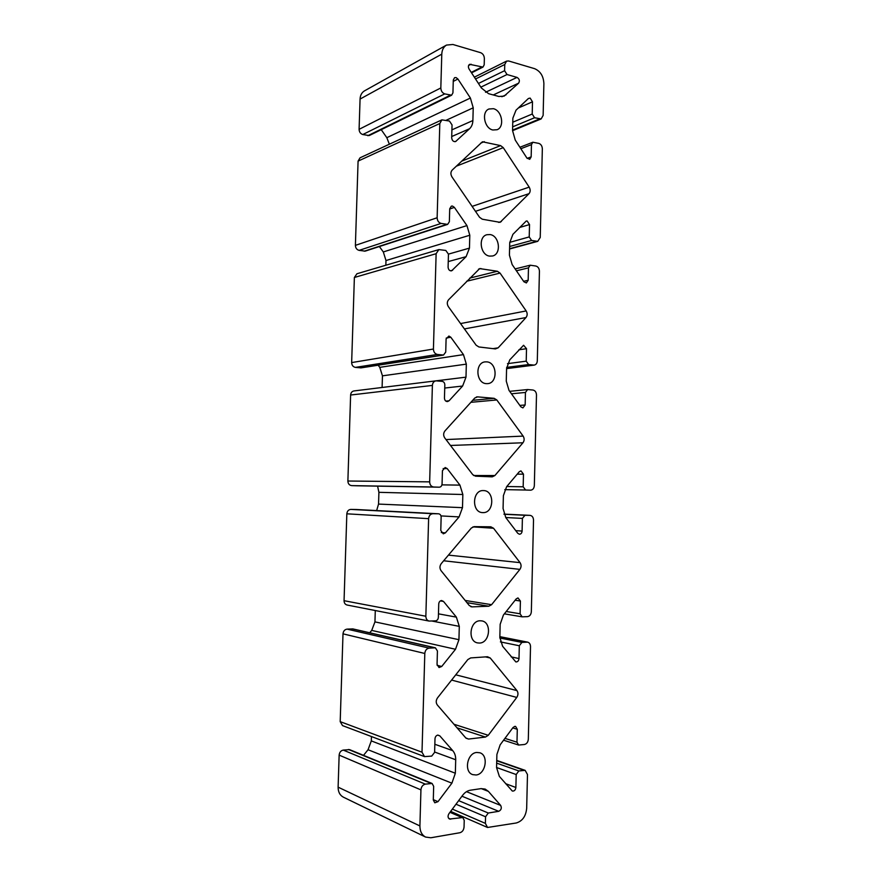 <?xml version="1.0" encoding="UTF-8"?>
<svg xmlns="http://www.w3.org/2000/svg" width="882" height="882" viewBox="0 0 882 882"><rect width="100%" height="100%" fill="white"/><g stroke="black" fill="none" stroke-linecap="round" stroke-linejoin="round"><path stroke-width="1.32" d="M476.677 752.456L479.83 752.765C488.882 755.301 485.739 774.187 476.093 774.991L472.664 774.617C463.712 771.871 467.151 753.052 476.677 752.456M480.095 620.774L481.715 620.884C492.024 622.185 489.995 642.967 479.521 643.055L477.614 642.912C467.394 641.368 469.742 620.641 480.095 620.774M483.479 490.579C494.857 490.425 494.284 513.324 482.906 512.607L482.697 512.607C471.374 512.629 472.124 489.775 483.402 490.579L483.479 490.579M486.82 361.863C497.216 362.447 498.076 383.02 487.735 383.626L486.258 383.637C475.938 383.24 474.803 362.711 485.067 361.885L486.82 361.863M490.127 234.568C499.554 235.803 501.626 254.126 492.564 255.989L489.565 256.111C480.216 255.063 477.901 236.773 486.875 234.722L490.127 234.568M493.402 108.695C502.012 110.482 504.901 127.008 497.084 129.72L492.84 129.996C484.295 128.386 481.197 111.893 488.926 109.004L493.402 108.695M456.06 77.572L454.561 77.693L453.293 80.03L452.94 92.842L451.628 95.201L444.76 93.889C442.301 92.952 440.989 90.978 440.824 87.968L441.783 54.155C441.992 49.877 443.58 46.845 446.512 45.07L452.929 44.486L480.602 52.677C482.95 53.659 484.207 55.61 484.361 58.532L484.196 64.805L482.972 67.087L469.61 64.32C468.188 65.4 468.022 66.988 469.092 69.072L481.407 88.013L488.606 93.69L498.859 96.48L504.118 96.127L518.638 83.151C519.961 80.813 519.421 78.895 517.017 77.396L507.029 74.529L504.592 70.703L504.758 64.507L506.566 61.123L508.638 60.979L534.525 68.642C540.368 71.122 543.488 76.106 543.885 83.603L543.136 115.421L541.151 118.927L534.569 117.736L532.21 114.032L532.496 101.816L530.137 98.089L528.384 98.508L516.003 110.206L512.861 118.177L512.552 130.602L515.253 140.095L526.929 158.065L529.729 159.322L531.162 156.886L531.46 144.626L532.86 142.234L538.825 143.391C541.019 144.218 542.187 146.037 542.342 148.86L540.236 237.479L537.744 241.348L531.603 240.477L529.222 236.927L529.531 224.579L527.149 220.996L526.223 221.04L512.905 234.336L509.741 242.616L509.421 255.185L512.144 264.545L523.908 281.766L526.367 282.935L528.175 280.255L528.472 267.863L530.225 265.206L535.892 266.033C538.097 266.695 539.277 268.448 539.431 271.281L537.303 360.859C537.105 363.274 536.08 364.685 534.205 365.104L528.605 364.564L526.212 361.168L526.521 348.688L523.588 345.27L509.774 359.834L506.588 368.444L506.268 381.145L509.002 390.384L520.854 406.834L522.916 407.903L525.154 404.981L525.452 392.446L527.623 389.546L532.926 390.02C535.154 390.517 536.333 392.181 536.488 395.026L534.338 485.596C534.051 488.419 532.805 489.951 530.578 490.183L525.584 490.017L523.169 486.787L523.478 474.163L520.964 470.889L519.266 471.738L506.599 486.732L503.39 495.673L503.071 508.517L505.827 517.624L517.767 533.29L519.388 534.227C520.975 534.117 521.879 533.07 522.1 531.074L522.398 518.407L524.966 515.275L530.016 515.364C532.21 515.738 533.378 517.337 533.522 520.137L531.339 611.711C531.052 614.6 529.773 616.242 527.513 616.639L522.111 616.838L520.093 613.784L520.402 601.028L517.966 597.919L516.168 598.922L503.402 615.052L500.16 624.324L499.84 637.322L502.619 646.297L515.838 661.919C517.646 661.996 518.704 660.883 519.002 658.567L519.311 645.756L521.901 642.405L527.634 642.14C529.476 642.691 530.435 644.18 530.512 646.638L528.318 739.215C528.02 742.159 526.73 743.912 524.448 744.496L518.605 745.047L516.973 742.214L517.293 729.304L515.617 726.437L514.834 726.36L513.026 727.518L500.16 744.816L496.897 754.441L496.566 767.583L499.366 776.414L512.299 791.033C514.272 791.297 515.474 790.118 515.882 787.494L516.191 774.539L518.803 770.945L525.154 770.361L527.48 774.528L526.675 808.331C525.893 816.247 522.431 821.131 516.279 822.983L487.526 827.47L485.387 823.38L485.563 816.765L488.275 813.028L498.705 811.319C501.252 810.051 501.913 808.077 500.667 805.42L488.396 791.386L485.155 789.07L481.043 788.629L470.36 790.217C467.416 790.713 464.847 792.4 462.642 795.277L448.916 813.733C447.615 816.048 447.813 817.812 449.5 819.036L462.774 817.537L464.23 820.304L464.053 827.007C463.723 830.105 462.333 832.013 459.853 832.74L430.846 837.768L425.576 837.062C421.817 835.011 419.931 831.307 419.909 825.949L420.935 789.875C421.287 786.722 422.754 784.804 425.333 784.131L432.103 783.47L433.668 786.347L433.294 799.974L434.804 802.807L437.99 801.65L451.893 783.183L455.344 773.227L455.707 759.755C455.762 756.083 454.781 753.052 452.764 750.67L439.809 735.853L437.869 735.081C436.171 735.478 435.212 736.713 434.991 738.785L434.617 752.357L431.717 756.094L424.496 756.613L422.004 752.203L424.804 653.474C425.146 650.365 426.601 648.59 429.159 648.127L435.388 647.829L437.428 650.971L437.053 664.444L439.027 667.542L441.717 666.472L455.509 649.273L458.938 639.682L459.29 626.363L456.38 617.135L443.514 601.436L441.595 600.521C439.909 600.785 438.96 601.932 438.74 603.961L438.365 617.378C438.145 619.418 437.185 620.575 435.499 620.862L429.104 621.06C427.02 620.454 425.94 618.855 425.852 616.242L428.619 518.66C428.961 515.617 430.405 513.963 432.941 513.71L438.563 513.798C440.184 514.074 441.044 515.198 441.143 517.172L440.78 530.479L443.271 533.819L445.399 532.86L459.081 516.907L462.488 507.668L462.841 494.504L459.941 485.122L447.174 468.574L445.145 467.515L442.433 470.712L442.069 483.964C441.849 485.949 440.923 487.029 439.258 487.195L433.69 487.007C431.177 486.621 429.832 484.913 429.666 481.859L432.389 385.412C432.632 382.821 433.812 381.311 435.928 380.848L442.18 381.366C443.833 381.719 444.715 382.909 444.826 384.916L444.451 398.069C444.627 400.318 445.642 401.486 447.494 401.586L449.048 400.792L462.62 386.04L465.994 377.154L466.335 364.134L463.458 354.619L450.801 337.233L448.905 336.042L446.094 338.986L445.73 352.083L443.514 355.049L437.428 354.454C434.925 353.88 433.591 352.072 433.426 349.04L436.127 253.707L438.861 249.595L445.829 250.455L448.453 254.17L448.089 267.18C448.365 269.738 449.533 270.95 451.617 270.829L466.104 256.662L469.456 248.118L469.797 235.24L466.942 225.594L454.384 207.391L452.499 206.068L451.363 206.134L449.721 208.769L449.357 221.724L447.637 224.392L441.11 223.422C438.63 222.661 437.307 220.776 437.141 217.755L439.809 123.513L441.893 119.853L449.445 121.032L452.047 124.924L451.683 137.779C452.069 140.624 453.381 141.881 455.608 141.539L469.566 128.739C471.638 126.732 472.741 123.998 472.884 120.536L473.226 107.802L470.393 98.023L457.923 79.027L456.06 77.572M451.628 95.201L369.216 135.563L362.778 134.538C360.473 133.744 359.25 132.013 359.095 129.334L360.065 99.071C360.275 95.245 361.763 92.5 364.52 90.846L446.512 45.07M425.576 837.062L343.363 797.163C339.868 795.255 338.126 791.926 338.115 787.163L339.14 755.124C339.471 752.324 340.838 750.637 343.241 750.086L349.559 749.623L432.103 783.47M363.527 755.345L368.059 749.722L371.311 740.902L371.443 736.547M424.496 756.613L342.525 725.599L340.198 721.641L342.999 633.838C343.33 631.082 344.686 629.505 347.078 629.12L352.899 628.921L435.388 647.829M369.701 632.769L371.719 630.409L374.949 621.887L375.291 610.531M429.104 621.06L347.078 605.019C345.138 604.468 344.134 603.034 344.057 600.697L346.835 513.809C347.155 511.097 348.511 509.631 350.882 509.41L356.207 509.509M376.636 510.579L378.543 504.085L378.907 492.321L377.595 486.136M356.868 485.784L351.631 485.618C349.283 485.265 348.026 483.733 347.883 481.021L350.617 395.026C350.849 392.722 351.951 391.354 353.936 390.947L435.928 380.848M465.994 377.154L382.104 387.474L382.457 375.842L379.778 367.353L378.146 365.214M443.514 355.049L361.08 367.871L355.391 367.386C353.054 366.879 351.808 365.28 351.653 362.579L354.377 277.477L356.934 273.762L438.861 249.595M385.842 265.239L385.985 260.532L383.317 251.943L379.37 246.541M447.637 224.392L365.214 251.127L359.095 250.367C356.78 249.716 355.545 248.051 355.402 245.361L358.081 161.119L360.043 157.812L441.893 119.853M389.359 144.218L386.823 137.691L381.233 129.676M490.833 526.808L493.545 528.252L520.049 562.639C521.449 564.866 521.394 567.115 519.884 569.386L491.594 604.688L488.793 606.221L472.057 606.871L469.268 605.526L441.066 570.687C439.534 568.35 439.6 565.99 441.265 563.609L471.319 528.053L474.163 526.642L490.833 526.808M497.371 271.259L500.05 273.089L526.168 310.938C527.546 313.342 527.491 315.547 526.003 317.542L498.143 347.839L495.386 348.919L478.904 346.968L476.159 345.226L448.387 306.682C446.876 304.147 446.942 301.842 448.574 299.759L479.676 268.591L497.371 271.259L469.742 278.106M439.258 487.195L356.802 485.784L439.258 487.195M500.59 145.607L503.247 147.636L529.178 187.138C530.545 189.63 530.49 191.813 529.013 193.676L500.083 222.341L482.267 219.199L479.543 217.27L451.981 176.94C450.493 174.316 450.548 172.034 452.179 170.094L482.432 141.781L500.59 145.607L461.628 161.174M494.118 398.322L496.809 399.954L523.125 436.094C524.514 438.409 524.459 440.636 522.96 442.775L494.89 475.541L492.222 476.853L475.497 476.181L472.73 474.637L444.748 437.924C443.227 435.488 443.293 433.15 444.947 430.923L474.759 398.036L477.581 396.867L494.118 398.322L472.697 400.307M487.503 656.748L490.238 657.994L516.94 690.595C518.351 692.734 518.296 695.005 516.775 697.419L488.264 735.301L485.442 737.065L468.574 739.061L465.762 737.925L437.34 705.005C435.796 702.767 435.862 700.374 437.538 697.838L467.835 659.56L470.712 657.917L487.503 656.748M360.065 99.071L441.783 54.155M471.253 72.401L481.528 67.197M468.607 65.489L471.098 64.199M501.847 96.744L506.103 94.793M493.258 94.958L518.638 83.151M485.552 92.279L517.017 77.396M480.844 87.153L507.029 74.529M478.452 83.47L504.592 70.703M475.541 78.983L504.758 64.507M512.563 130.084L539.409 119.015M512.651 126.854L534.569 117.736M512.762 122.223L532.21 114.032M518.373 107.968L532.496 101.816M527.16 158.374L531.162 156.886M520.865 148.716L531.46 144.626M509.587 248.691L536.488 241.392M509.642 246.486L531.603 240.477M509.752 242.352L529.222 236.927M519.586 227.49L529.531 224.579M523.588 281.303L528.175 280.255M516.411 270.785L528.472 267.863M506.577 368.544L533.522 365.115M506.643 367.397L528.605 364.564M507.481 363.66L526.212 361.168M518.848 349.812L526.521 348.688M519.829 405.411L525.154 404.981M511.461 393.791L525.452 392.446M504.769 489.631L525.584 490.017M506.764 486.533L523.169 486.787M517.227 474.163L523.478 474.163M515.75 530.644L522.1 531.074M505.761 517.525L522.398 518.407M503.997 514.261L524.966 515.275M530.016 515.364L503.942 514.107L529.928 515.364M506.213 611.491L520.093 613.784M515.121 600.234L520.402 601.028M511.163 656.858L519.002 658.567M500.403 641.898L519.311 645.756M499.829 638.006L521.901 642.405M499.851 636.749L526.896 642.096M504.956 738.366L516.973 742.214M512.729 727.915L517.293 729.304M505.629 783.668L515.882 787.494M496.566 767.505L516.191 774.539M496.676 763.139L518.803 770.945M496.742 760.747L523.831 770.24M452.367 809.103L485.387 823.38M455.994 804.219L485.563 816.765M458.651 800.636L488.275 813.028M461.936 796.214L498.705 811.319M466.501 791.672L500.667 805.42M481.274 788.607L488.396 791.386M448.563 818.231L450.702 819.191M449.985 812.3L461.617 817.394M338.115 787.163L419.909 825.949M339.14 755.124L420.935 789.875M343.241 750.086L425.333 784.131M348.5 749.48L430.956 783.337M433.294 799.632L437.99 801.65M368.059 749.722L451.893 783.183M371.311 740.902L455.344 773.227M434.617 752.015L455.707 759.755M434.837 744.265L452.764 750.67M437.659 735.114L439.809 735.853M340.198 721.641L422.004 752.203M342.999 633.838L424.804 653.474M347.078 629.12L429.159 648.127M352.293 628.866L434.738 647.785M437.13 665.326L441.717 666.472M371.719 630.409L455.509 649.273M374.949 621.887L458.938 639.682M431.882 621.027L459.29 626.363M438.464 613.839L456.38 617.135M440.361 600.907L443.514 601.436M344.057 600.697L425.852 616.242M346.835 513.809L428.619 518.66M350.882 509.41L432.941 513.71M356.063 509.498L438.486 513.798M441.309 532.552L445.399 532.86M440.978 515.915L459.081 516.907M378.543 504.085L462.488 507.668M378.907 492.321L462.841 494.504M441.937 484.868L459.941 485.122M443.139 468.596L447.174 468.574M351.631 485.618L433.69 487.007M347.883 481.021L429.666 481.859M350.617 395.026L432.389 385.412M445.818 401.101L449.048 400.792M444.737 388.047L462.62 386.04M382.457 375.842L466.335 364.134M379.778 367.353L463.458 354.619M446.248 338.038L450.801 337.233M360.517 367.882L442.907 355.06M355.391 367.386L437.428 354.454M351.653 362.579L433.426 349.04M354.377 277.477L436.127 253.707M450.437 270.807L452.642 270.223M448.243 261.59L466.104 256.662M448.453 254.115L469.456 248.118M385.985 260.532L469.797 235.24M383.317 251.943L466.942 225.594M449.71 209.001L454.384 207.391M364.2 251.205L446.557 224.447M359.095 250.367L441.11 223.422M355.402 245.361L437.141 217.755M358.081 161.119L439.809 123.513M454.925 141.693L456.203 141.153M451.727 136.523L469.566 128.739M451.904 129.863L472.884 120.536M446.237 120.239L473.226 107.802M386.823 137.691L470.393 98.023M453.26 81.387L457.923 79.027M367.838 135.707L450.162 95.322M362.778 134.538L444.76 93.889M359.095 129.334L440.824 87.968M456.303 166.202L503.247 147.636M472.102 206.388L529.178 187.138M475.475 211.316L529.013 193.676M498.595 222.396L501.362 221.558M480.712 143.138L484.306 141.649M466.655 281.259L500.05 273.089M460.547 323.562L526.168 310.938M464.406 328.92L526.003 317.542M492.994 348.633L498.143 347.839M478.507 269.164L480.966 268.536M470.889 402.313L496.809 399.954M446.005 439.567L523.125 436.094M450.493 445.465L522.96 442.775M473.612 475.508L494.89 475.541M476.412 396.977L477.581 396.867M472.906 526.885L493.545 528.252M448.442 555.12L520.049 562.639M443.668 560.765L519.884 569.386M465.156 600.455L491.594 604.688M466.953 602.66L488.793 606.221M470.779 606.651L472.057 606.871M485.398 656.892L490.238 657.994M455.762 674.807L516.94 690.595M451.606 680.077L516.775 697.419M453.954 724.243L488.264 735.301M457.041 727.826L485.442 737.065M466.027 738.201L468.574 739.061M471.55 72.853L482.972 67.087M474.362 77.175L506.566 61.123M512.552 130.69L541.151 118.927M519.906 147.261L532.86 142.234M509.587 248.978L537.744 241.348M515.132 268.911L530.225 265.206M506.577 368.621L534.205 365.104M509.686 391.332L527.623 389.546M504.361 613.839L522.111 616.838M499.851 636.65L527.634 642.14M503.589 740.207L518.605 745.047M496.742 760.427L525.154 770.361M450.658 811.385L487.526 827.47M450.184 812.024L462.774 817.537M356.13 509.509L438.563 513.798"/></g></svg>
